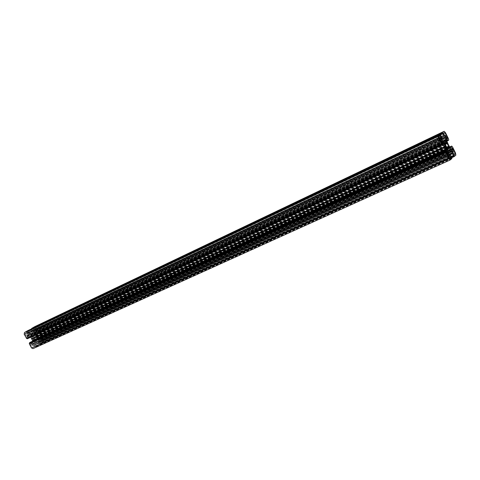 <?xml version="1.0" encoding="UTF-8"?>
<svg xmlns="http://www.w3.org/2000/svg" width="480" height="480" viewBox="0 0 480 480"><rect width="100%" height="100%" fill="white"/><g stroke="black" fill="none" stroke-linecap="round" stroke-linejoin="round"><path stroke-width="0.36" stroke-dasharray="2.4 1.8" d="M34.908 326.58L36.336 327.306L38.526 331.404L38.34 332.364L37.146 333.06L36.06 331.17L35.292 331.662L35.034 333.372L36.096 336.318L37.908 338.748L39.438 339.408L40.236 338.982L39.27 337.026L40.458 336.324L41.34 336.66L43.524 340.752L43.272 342.468L40.194 344.322L39.336 343.896L38.484 342.306L39.888 341.364L39.3 340.338L37.02 339.666L35.46 340.344L33.708 342.084L33.444 343.824L33.972 344.892L35.484 344.094L36.342 345.696L36.228 346.71L33.096 348.594M30.732 342.066L31.932 344.022L32.604 343.464L32.832 341.094M30.774 337.164L29.97 336.312L28.152 335.64L27.588 336.072L28.572 338.052L27.348 338.766M27.672 330.696L28.548 331.14L29.406 332.742L27.966 333.672L28.56 334.71L30.888 335.394L32.448 334.728L34.206 333.012L34.464 331.302L33.936 330.24L32.436 331.002L31.578 329.406L31.698 328.782M37.146 333.06L446.802 141.222L37.146 333.06M40.458 336.324L449.628 147.012L40.464 336.318M27.294 333.276L27.75 333.012L27.174 331.872L25.986 332.55L25.524 335.448L26.346 336.972L27.048 337.302L27.294 333.276L439.26 138.198M36.006 330.342L37.266 331.38L37.416 330.57L36.612 329.064L34.056 327.936L32.916 328.59L33.486 329.718L33.972 329.442L35.664 330.54L445.956 136.806L36.018 330.336M33.948 345.696L32.244 344.604L31.62 344.712L30.6 343.782L30.438 344.616L31.26 346.14L33.714 347.31L35.004 346.548L34.44 345.408L448.44 157.032L33.936 345.708M40.548 341.754L40.098 342.018L40.656 343.152L41.82 342.456L42.24 339.588L41.436 338.088L40.758 337.764L40.548 341.754L453.558 153.3M32.202 336.114L31.698 335.868L31.224 336.666L32.13 337.446L33.072 339.216L32.982 339.948L33.732 340.656L34.218 339.72L35.604 338.904L36.222 339.186L36.672 338.4L35.778 337.626L34.836 335.862L34.926 335.136L34.176 334.428L33.69 335.352L32.304 336.162L444.666 143.322L32.196 336.102M31.68 335.88L444.804 142.536L31.698 335.868M31.314 336.09L444.594 142.698M31.224 336.666L444.72 143.436L32.328 336.138M31.482 337.146L445.08 144.162M31.998 337.368L445.518 144.648M32.13 337.446L445.674 144.774M33.072 339.216L446.994 147.45M33.084 339.36L447.048 147.648M33.072 339.366L447.042 147.654M32.982 339.948L447.168 148.392M33.24 340.422L447.522 149.118M33.756 340.644L447.966 149.598M34.116 340.434L447.87 149.574M447.438 148.944L34.2 339.84L447.45 148.968M34.248 339.72L447.378 148.824L34.218 339.72M35.58 338.934L447.276 148.62M35.706 338.952L448.92 147.978L35.712 338.97M36.222 339.186L449.37 148.476M36.582 338.976L449.274 148.452M36.672 338.4L447.264 148.59L35.604 338.904M36.414 337.926L446.994 147.828M35.904 337.704L448.644 146.388M35.892 337.71L446.838 147.222L35.886 337.71M35.778 337.626L446.736 147.066M34.836 335.862L445.284 144.486M34.824 335.718L445.164 144.318M34.836 335.712L445.164 144.312M34.926 335.136L444.84 143.676M34.668 334.662L446.082 142.212M34.152 334.44L446.226 141.456M33.792 334.65L446.022 141.612M33.708 335.22L446.142 142.344M33.714 335.238L446.154 142.368M33.666 335.358L445.428 142.854M40.698 343.128L454.086 155.208M453.306 153.51L40.098 342.018M41.82 342.456L453.84 155.07M42.24 339.588L452.892 151.554M41.436 338.088L452.478 148.974M40.608 338.58L452.544 149.106M40.926 339.174L452.982 150M40.884 339.462L453.048 150.366M40.59 339.636L452.88 150.504M40.374 341.07L453.198 152.34M40.59 341.466L453.492 152.934M448.278 156.768L33.69 345.588M33.474 345.186L447.954 156.174M32.184 344.64L448.122 154.398M31.878 344.82L447.294 154.836L31.866 344.826M31.62 344.712L447.156 154.56M31.296 344.106L446.712 153.648M30.438 344.616L446.778 153.786M31.26 346.14L447.918 156.102M33.852 347.238L450.108 158.502M35.004 346.548L449.73 158.418M34.404 345.426L450.096 156.18M446.514 136.884L36.264 330.456M36.582 331.05L446.958 137.778M37.416 330.57L446.904 137.67M36.612 329.064L445.032 135.768M34.056 327.936L443.988 132.798M32.916 328.59L443.328 133.272M33.51 329.706L444.12 134.97M33.96 329.442L444.018 134.952L33.972 329.442M34.218 329.556L444.648 135M34.428 329.952L444.942 135.6M35.712 330.516L446.052 136.806M27.15 331.884L439.98 135.69M439.242 138.138L27.75 333.012M25.986 332.55L439.302 136.182M25.524 335.448L439.908 139.884M26.346 336.972L441.054 142.206M27.204 336.48L441 142.092M26.88 335.874L440.55 141.174M26.928 335.586L440.388 140.85M27.234 335.406L440.37 140.814M27.462 333.96L439.596 139.188M27.246 333.564L439.362 138.546M451.716 157.374L39.954 344.208M39.804 343.926L451.554 156.936M453.588 155.814L39.66 343.86L453.582 155.814M39.486 343.962L451.488 156.804L39.48 343.962M39.336 343.896L451.404 156.642M38.484 342.306L449.232 154.698M38.502 342.186L449.166 154.572M39.888 341.364L449.052 154.338M39.906 341.244L448.986 154.206L33.504 344.16M39.54 340.566L448.71 153.078M39.3 340.338L448.632 152.616M37.77 339.678L448.614 150.606M36.948 339.702L450.126 149.388M449.244 150.036L35.694 340.434M35.484 340.344L449.196 149.766L35.46 340.344M35.442 340.368L449.196 149.778M35.412 340.602L449.25 150.072M35.394 340.626L449.244 150.096M34.158 341.352L448.542 150.666M33.708 342.084L448.44 151.488M33.444 343.824L448.818 153.72M33.876 344.844L449.496 155.232M33.978 344.892L449.58 155.328M35.382 344.052L449.43 155.1L35.388 344.046M35.484 344.094L450.474 154.758M36.342 345.696L451.668 157.17M36.312 345.87L451.704 157.398M36.15 345.966L451.614 157.476M36.12 346.14L451.65 157.698M36.27 346.422L451.86 158.118M36.228 346.71L451.926 158.496M30.828 342.114L446.232 150.57M31.824 343.98L447.63 153.39M31.932 344.022L447.72 153.492L31.926 344.022M32.454 343.71L447.642 153.42M32.604 343.464L447.534 153.204M32.868 341.73L446.568 151.248M30.69 337.008L443.136 144.312M29.97 336.312L442.53 143.064M28.416 335.64L441.696 141.366M442.008 141.03L28.152 335.64L441.996 141.042M27.606 335.952L441.69 141.27M27.588 336.072L441.714 141.414M28.59 337.938L443.112 144.246M28.572 338.052L443.136 144.396M441.978 144.312L26.922 338.406L441.978 144.318M27.918 330.822L440.22 134.532L31.8 328.968M28.068 331.104L440.43 134.958M440.568 135.102L28.218 331.17L440.562 135.102M28.392 331.074L440.532 135.096L28.398 331.068M28.548 331.14L440.814 135.174M29.406 332.742L442.008 137.592M29.388 332.856L442.032 137.742M27.966 333.672L441.21 138.348M27.948 333.786L441.234 138.492M28.32 334.476L441.75 139.536M28.56 334.71L442.014 139.932M30.114 335.382L443.436 141.348M30.948 335.358L443.988 141.636M32.19 334.638L443.706 141.564L32.19 334.638M32.22 334.638L444.804 141.066M32.424 334.728L444.996 141.258M32.466 334.704L444.99 141.252M32.502 334.47L443.676 141.552L32.52 334.446M33.756 333.732L443.496 141.408M34.206 333.012L442.98 140.898M34.464 331.302L441.582 139.206M34.404 330.966L441.366 138.768M34.038 330.282L444.132 136.194M33.936 330.24L444.66 135.81L33.936 330.24M32.538 331.044L441.876 137.334L32.532 331.044M32.436 331.002L441.822 137.22M31.578 329.406L440.412 134.928M31.608 329.232L440.322 134.736L31.77 329.142M36.336 327.306L445.518 132.738M38.526 331.404L448.56 138.9M38.484 331.686L448.62 139.26M38.274 331.806L448.5 139.35M38.25 331.98L448.542 139.566M38.364 332.196L448.698 139.896M38.34 332.364L448.74 140.112M37.044 333.018L446.754 141.108M36.06 331.17L446.172 137.964M35.958 331.128L446.502 137.67M35.442 331.422L446.208 137.886M35.292 331.662L446.172 138.156M35.034 333.372L446.544 140.334M35.22 334.368L447.024 141.72M36.096 336L448.236 144.18M36.102 336.03L448.248 144.228M36.066 336.264L448.302 144.522M36.096 336.318L448.344 144.606M36.3 336.408L448.53 144.792M36.324 336.432L448.554 144.828M37.194 338.058L449.766 147.288M37.908 338.748L450.54 148.44M39.438 339.408L451.926 149.82M39.708 339.402L452.1 149.916M40.224 339.096L451.98 149.868M40.236 338.982L451.866 149.76M39.252 337.14L449.784 147.324M39.27 337.026L449.718 147.192M40.608 336.39L451.812 146.202M40.722 336.606L451.974 146.532M40.878 336.672L452.1 146.676L40.872 336.678M41.082 336.552L452.058 146.652L41.094 336.546M41.34 336.66L452.454 146.808M43.524 340.752L455.484 152.952M43.272 342.468L455.874 155.148M40.212 344.316L451.668 157.728L40.194 344.322M31.98 337.38L445.536 144.636M33.732 340.656L447.984 149.592M34.902 339.594L448.524 148.56M36.198 339.198L449.388 148.47M35.928 337.692L448.668 146.37M34.176 334.428L446.238 141.444M33.69 335.352L445.422 142.866M32.994 335.484L445.686 142.458M32.304 336.162L444.72 143.436M40.656 343.152L454.11 155.196M40.758 337.764L452.382 148.074M32.244 344.604L448.164 154.368M30.6 343.782L446.622 152.724M33.714 347.31L450.198 158.472M34.44 345.408L450.12 156.168M37.266 331.38L447.588 138.444M34.146 327.894L444.036 132.768M33.486 329.718L444.138 134.964M35.664 330.54L446.082 136.794M27.174 331.872L439.998 135.684M27.048 337.302L441.708 142.878M37.02 339.666L450.168 149.364M33.972 344.892L449.586 155.322M30.888 335.394L444.03 141.624M32.448 334.728L445.014 141.264M35.964 331.122L446.508 137.664M39.684 339.414L452.118 149.91"/><path stroke-width="0.72" d="M450.048 160.038L33.012 348.642L31.536 347.94L29.304 343.776L29.502 342.786L30.72 342.066L446.142 150.474L445.44 151.032L445.62 152.292L448.734 158.598L450.108 160.02L451.926 158.496L450.474 154.758L449.586 155.322L448.818 153.72L448.44 151.488L449.202 149.748L450.168 149.364L452.136 151.008L452.922 152.568L452.172 153.36L454.152 156.606L455.874 155.148L455.484 152.952L452.454 146.808L451.674 146.064L451.002 146.598L452.394 149.52L451.926 149.82L450.54 148.44L448.344 144.606L446.544 140.334L446.172 138.156L446.598 137.76L448.056 140.634L448.74 140.112L448.56 138.9L445.518 132.738L444.156 131.304L442.326 132.612L443.76 136.308L444.66 135.804L445.416 137.394L445.788 139.578L445.014 141.264L444.03 141.624L442.014 139.932L441.21 138.348L442.008 137.592L439.986 134.292L438.126 135.624L438.486 137.85L441.612 144.174L442.428 144.936L443.136 144.396L441.714 141.414L442.008 141.03L444.426 143.712L447.678 150.738L448.056 152.97L447.726 153.486L446.142 150.474L30.726 342.066M32.832 341.094L30.774 337.164M442.422 144.942L27.342 338.772L26.982 338.406M26.688 338.544L441.852 144.408L26.688 338.544L24.204 334.254L24.48 332.52L27.672 330.696L439.98 134.292L27.654 330.708M31.698 328.782L31.692 328.404L34.908 326.58M444.804 142.536L445.38 143.124L445.686 142.458L446.178 142.518L446.022 141.612L446.694 141.924L449.478 147.564L449.4 148.464L448.83 147.882L448.524 148.56L448.044 148.506L447.984 149.592L444.72 143.436L444.804 142.536M445.164 144.312L447.174 143.376L445.164 144.318M454.134 155.184L453.306 153.51L452.382 148.074L454.122 150.99C454.962 152.832 455.178 154.05 454.764 154.656L454.086 155.208M449.304 155.556L449.832 156.402L450.12 156.168L450.93 157.878L450.198 158.472C449.574 158.58 448.812 157.788 447.918 156.102L446.622 152.724L449.304 155.556L447.954 156.174M446.958 137.778L444.42 134.76L444.138 134.964L443.328 133.272L444.036 132.768C444.66 132.666 445.422 133.464 446.316 135.156L447.432 137.418L447.588 138.444L446.958 137.778M444.42 134.76L444.018 134.952L444.42 134.76M446.286 136.644L445.956 136.806L446.286 136.644M439.98 135.69L440.82 137.388L441.708 142.878L439.908 139.884C439.05 137.994 438.846 136.758 439.302 136.182L439.98 135.69M442.428 144.936L27.342 338.772M444.786 141.06L443.706 141.564L444.786 141.06M443.85 136.404L441.876 137.334L443.85 136.404M448.056 140.634L446.802 141.222L448.056 140.634M451.674 146.064L449.628 147.012L451.674 146.064M445.278 143.01L444.66 143.298L445.29 143.028M447.87 149.574L448.2 149.418M447.45 148.968L448.074 148.68M447.438 148.944L448.068 148.656M448.044 148.506L447.378 148.818L448.032 148.524M447.276 148.62L448.818 147.906M449.274 148.452L449.604 148.302M448.83 147.882L449.478 147.564M446.994 147.828L449.124 146.844M446.838 147.222L448.644 146.388L446.838 147.222M446.736 147.066L448.536 146.232M445.284 144.486L447.222 143.58M444.84 143.676L447.048 142.644M446.082 142.212L446.694 141.924M445.428 142.854L446.16 142.512M445.38 143.124L444.72 143.436L445.35 143.118M453.84 155.07L454.764 154.656M452.892 151.554L454.122 150.99M452.478 148.974L453.012 148.728M449.604 156.162L448.278 156.768M447.294 154.836L447.936 154.542L447.294 154.836M447.156 154.56L447.714 154.302M446.712 153.648L447.264 153.39M449.73 158.418L450.93 157.878M448.44 157.032L449.82 156.402L448.44 157.032M446.904 137.67L447.432 137.418M445.032 135.768L446.316 135.156M440.82 137.388L439.242 138.138M441 142.092L441.558 141.828M440.55 141.174L441.102 140.916M440.388 140.85L441.042 140.544M440.37 140.814L441.222 140.412M439.596 139.188L440.916 138.564M439.362 138.546L440.616 137.952M439.26 138.198L440.556 137.586M453.93 156.372L451.716 157.374M451.554 156.936L453.72 155.952M451.488 156.804L453.48 155.898L451.488 156.804M451.404 156.642L453.354 155.754M449.232 154.698L452.172 153.36M449.166 154.572L452.142 153.21M449.052 154.338L452.922 152.568M448.986 154.206L452.898 152.418M448.71 153.078L452.394 151.392M448.632 152.616L452.136 151.008M448.614 150.606L450.744 149.628M450.384 154.662L449.43 155.1L450.384 154.668M31.536 347.94L448.734 158.598M29.304 343.776L445.62 152.292M29.352 343.488L445.56 151.914M29.568 343.362L445.68 151.818M29.592 343.182L445.644 151.59M29.472 342.966L445.476 151.254M29.502 342.786L445.44 151.032M447.642 153.42L448.02 153.246M447.534 153.204L448.056 152.97M446.568 151.248L447.678 150.738M32.682 340.722L447.198 149.328M31.806 339.084L445.974 146.85M31.8 339.048L445.956 146.802M31.83 338.82L445.908 146.508M31.8 338.76L445.866 146.418M31.596 338.67L445.674 146.232M31.572 338.646L445.65 146.196M443.136 144.312L444.426 143.712M442.53 143.064L443.634 142.542M441.696 141.366L442.212 141.126M27.192 338.7L442.284 144.792M27.072 338.478L442.122 144.456M26.436 338.424L441.612 144.174M24.204 334.254L438.486 137.85M24.48 332.52L438.126 135.624M444.972 140.916L443.658 141.534L444.972 140.946M443.496 141.408L445.68 140.382M442.98 140.898L445.788 139.578M441.582 139.206L445.416 137.394M441.366 138.768L445.26 136.932M444.132 136.194L444.75 135.9M441.822 137.22L443.76 136.308M440.412 134.928L442.572 133.902M442.632 133.614L440.31 134.718L442.536 133.68M440.214 134.526L442.596 133.398M31.65 328.686L442.386 132.972M31.692 328.404L442.326 132.612M34.806 326.628L444.126 131.322M446.754 141.108L447.966 140.538M446.172 137.964L446.598 137.76M451.98 149.868L452.418 149.664M451.866 149.76L452.394 149.52M449.784 147.324L451.026 146.748M449.718 147.192L451.002 146.598M451.668 157.728L454.14 156.606L451.668 157.734M445.422 142.866L446.178 142.518M33.012 348.642L450.108 160.02M34.854 326.604L444.156 131.304"/></g></svg>
